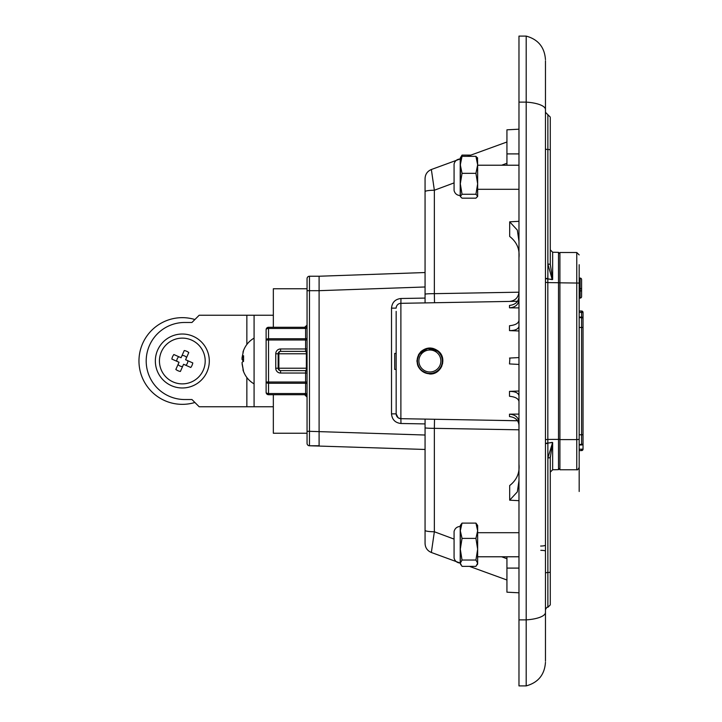<?xml version="1.0" encoding="UTF-8"?>
<svg xmlns="http://www.w3.org/2000/svg" width="722" height="722" viewBox="0 0 722 722"><rect width="100%" height="100%" fill="white"/><g stroke="black" fill="none" stroke-linecap="round" stroke-linejoin="round"><path stroke-width="1.08" d="M518.974 425.186C518.45 420.15 515.3 417.271 509.506 416.567L509.506 414.175L518.974 414.094M518.974 401.522C518.441 398.607 515.291 396.856 509.506 396.279L509.506 391.378L518.974 391.026M509.506 363.933L518.974 364.43L509.506 363.933L509.903 358.049M518.974 330.974L509.506 330.622L509.506 325.721C515.273 325.153 518.432 323.402 518.974 320.478M518.974 307.906L509.506 307.825L509.506 305.433C515.282 304.738 518.441 301.868 518.974 296.814M466.52 302.175L517.53 301.282L466.52 302.175M425.059 298.087L400.972 298.502L400.89 303.321A4.819 4.819 0 0 0 396.161 308.132A4.819 4.819 0 0 1 400.89 303.321L451.015 302.446M396.161 311.39L396.161 413.868A4.819 4.819 0 0 0 400.89 418.679L517.53 420.718M420.736 351.74C426.594 346.921 432.541 346.786 438.588 351.343C447.514 358.554 441.295 374.7 429.825 374.005C417.036 370.576 414.013 363.148 420.736 351.74M469.363 302.121L448.172 302.491M431.404 169.841L434.355 190.238A9.63 1.408 0 0 0 425.059 191.637L425.059 294.215A9.63 0.551 0 0 1 434.355 293.664L434.518 302.735M425.059 302.897L425.059 294.215M434.518 419.265L434.355 428.336A9.63 0.551 180 0 1 425.059 427.785L425.059 530.363A9.63 1.408 180 0 0 434.355 531.762L454.075 539.099M307.058 278.638L307.058 290.686L309.467 290.686L309.467 431.314L307.058 431.314L307.058 278.638A2.41 2.41 0 0 1 309.467 276.237L319.097 276.237L319.097 445.763L309.467 445.763A2.41 2.41 0 0 1 307.058 443.362L307.058 431.314L307.058 443.362A2.41 2.41 0 0 0 309.467 445.763L309.467 431.314L425.059 435.023L425.059 419.103L425.059 423.913L400.972 423.498L400.89 418.679L398.598 418.047M518.974 429.807L434.355 428.336L434.355 531.762L431.404 552.159M501.646 556.779L506.934 558.738M518.974 500.689L509.678 500.175L509.678 485.545C516.726 480.049 519.822 472.946 518.974 464.237M396.161 339.701L396.161 342.454M396.161 397.208L396.161 379.032M394.717 361.821L394.717 353.41L394.717 369.429L394.717 356.424L394.717 369.429L396.161 369.429L396.161 378.22M506.934 165.221L506.934 153.903L518.974 153.903M518.974 129.193L506.934 129.816L506.934 153.903M506.934 556.779L506.934 592.184L518.974 592.807M509.506 391.378C515.264 391.432 518.414 392.894 518.974 395.764M509.506 414.175C515.264 414.59 518.423 417.298 518.974 422.298M518.974 299.702C518.432 304.684 515.273 307.392 509.506 307.825M509.506 301.426C515.255 300.767 518.414 297.554 518.974 291.796C518.414 297.554 515.255 300.767 509.506 301.426M552.113 279.622L547.827 278.891L552.159 279.423L547.872 264.008L550.281 264.315L552.646 279.522L552.646 252.24L550.281 249.83M550.281 456.412L550.281 589.351M550.281 457.685L547.872 457.992L552.646 442.478L550.281 457.685L550.281 604.883L547.872 607.292C547.312 606.787 546.509 607.59 545.462 609.702M545.462 133.57L545.462 273.214M552.113 442.378L547.827 443.109L552.646 442.478L552.646 469.76L550.281 472.17M550.281 117.812L550.281 264.315M550.281 132.649L550.281 264.46M518.974 257.763C519.831 249.081 516.735 241.978 509.678 236.455L509.678 221.825L517.34 230.11L518.974 241.365M439.445 352.192L437.767 350.666M430.168 347.995L433.038 348.392M440.483 353.482L441.765 355.729M442.595 358.292L442.586 363.717M441.738 366.325L440.447 368.563M439.635 369.592L438.687 370.557M435.204 372.859L434.03 373.319M396.161 341.488L396.161 323.014M396.161 343.78L396.161 353.41L394.717 353.41L394.717 356.424M396.161 369.429L396.161 353.41M425.059 530.363L425.059 543.449C425.276 547.79 427.388 550.805 431.386 552.501L460.212 563.043L460.212 526.437C456.963 526.663 454.914 528.351 454.075 531.491L454.075 557.989C454.914 561.129 456.963 562.817 460.212 563.043L460.311 563.043M425.059 191.637L425.059 178.551C425.276 174.21 427.388 171.195 431.386 169.499L460.212 158.957C456.963 159.183 454.914 160.871 454.075 164.011L454.075 190.509C454.914 193.649 456.963 195.337 460.212 195.563L460.212 158.957L460.311 164.842L462.035 173.343L460.311 183.803L460.492 157.685M518.974 480.635L517.34 491.872L509.678 500.175M396.441 415.475L396.161 413.868L398.03 417.677M491.05 420.249L516.411 420.764M400.972 423.498C395.223 422.839 392.073 419.626 391.514 413.868L396.161 413.868L396.161 409.816M540.814 550.326A4.819 0.785 180 0 1 545.462 551.112L545.462 545.092L545.462 551.112M309.467 445.763L425.059 449.463M319.097 276.237L425.059 272.537M399.835 418.543L398.012 417.659M454.075 182.901L434.355 190.238L434.355 293.664L518.965 292.193M509.678 221.825L518.974 221.311M509.506 358.067L518.974 357.57M518.974 326.236C518.432 329.097 515.273 330.559 509.506 330.622M545.462 581.824L545.462 564.893M545.462 60.801L545.462 661.199M526.194 685.9L518.974 685.9L518.974 36.1L526.194 36.1L526.194 685.9C538.197 682.588 544.614 674.718 545.462 662.309M506.934 163.262L501.646 165.221M545.462 177.395L545.462 170.888M437.018 350.378A13.005 13.005 -90 0 0 418.57 354.818L416.865 361.117M418.57 354.574L427.659 348.428L438.335 351.37M545.462 400.015L545.462 400.972L545.462 400.015M545.462 545.092L545.462 452.992L545.462 545.092A4.819 0.957 180 0 1 540.643 546.04M545.462 295.984L545.462 231.861L545.462 295.984M307.058 372.074A1.444 1.444 0 0 0 305.614 370.63L280.569 370.63A2.41 1.706 -90 0 1 278.863 368.22L278.863 353.78A2.41 1.706 -90 0 1 280.569 351.37L305.614 351.37L306.525 352.706A1.444 0.83 180 0 0 307.058 352.065L307.058 353.78L306.525 352.706A2.41 1.706 -90 0 0 306.354 353.78L307.058 353.78M307.058 369.935A1.444 0.83 0 0 0 306.525 369.294L305.614 370.63L305.614 382.01L268.53 382.01L268.53 339.99L305.614 339.99L305.614 351.37A1.444 1.444 0 0 0 307.058 349.926M275.75 368.22A4.819 4.819 0 0 0 280.569 373.039L280.569 370.63A2.41 2.41 0 0 1 278.16 368.22L275.75 368.22L275.75 353.78L306.354 353.78L306.354 368.22A2.41 1.706 -90 0 0 306.525 369.294L307.058 368.22L278.16 368.22L278.16 353.78A2.41 2.41 0 0 1 280.569 351.37L280.569 348.961L307.058 348.961M307.058 327.617A1.444 0.74 0 0 1 305.614 328.357L307.058 324.882M307.058 339.99L305.614 339.99L305.614 328.357L304.648 328.456L304.648 327.283L268.53 327.283A2.41 2.41 0 0 0 266.12 329.692L266.12 392.308A2.41 2.41 0 0 0 268.53 394.717L305.947 394.717M278.16 368.22A2.41 2.41 0 0 0 280.569 370.63L305.614 370.63M304.648 393.544L268.53 393.544L268.53 382.01L266.12 382.01L266.12 392.308A2.41 2.41 0 0 0 268.53 394.717L304.648 394.717L304.648 393.544L305.614 393.643L307.058 397.118L304.648 394.717M307.058 394.383A1.444 0.74 0 0 0 305.614 393.643L305.614 383.247L268.53 383.247A2.41 1.236 0 0 1 266.12 382.01L266.12 339.99L268.53 339.99L268.53 328.456L304.648 328.456M268.53 327.283L268.53 328.456A2.41 1.236 0 0 0 266.12 329.692L266.12 339.99A2.41 1.236 180 0 1 268.53 338.753L305.614 338.753A1.444 0.74 0 0 0 307.058 338.013M304.648 327.283L307.049 325.117M319.097 431.314L319.097 290.677L425.059 286.977M307.058 433.245L273.34 433.245L273.34 394.717M273.34 327.283L273.34 288.755L307.058 288.755M580.136 278.259L580.136 288.457L579.179 288.457L579.179 278.087L580.136 278.259A1.444 1.273 180 0 1 581.589 279.531L581.589 296.634A1.444 1.363 180 0 1 580.136 297.996L579.179 297.996M579.179 327.454L581.589 327.454L581.589 434.779L579.179 434.779L579.179 467.36L579.179 439.355L576.77 439.617L576.77 469.76L559.911 469.76L559.911 252.501L576.77 252.501L576.77 439.617L559.911 439.617M581.589 311.011A1.444 1.444 0 0 1 583.033 312.455A1.444 1.444 0 0 0 581.589 311.011L579.179 311.011L581.589 311.011L581.589 312.4L583.033 312.455L583.033 443.534A1.444 0.912 0 0 1 581.589 444.445L579.179 444.445M583.033 443.534A1.444 1.444 0 0 1 581.589 444.978L581.589 434.779L583.033 434.698L583.033 449.147A1.444 1.444 0 0 1 581.589 450.591L579.179 450.591L581.589 450.591A1.444 1.444 0 0 0 583.033 449.147L579.179 449.255M579.179 264.712L579.179 439.355M243.576 350.36L242.005 357.922L243.576 355.702L243.576 360.468L242.005 362.679L243.576 371.64L242.105 364.078M243.576 361.532L242.005 359.321L242.105 357.922M242.005 357.922L243.576 357.922M242.005 359.321L243.576 359.321M254.081 406.757L199.173 406.757L191.953 399.528L184.724 399.528A38.528 38.528 0 0 1 146.196 361A38.528 38.528 0 0 1 184.724 322.472L191.953 322.472L199.173 315.243L254.081 315.243L254.081 406.757L273.34 406.757M254.081 315.243L273.34 315.243M194.895 402.479A43.347 43.347 180 0 1 138.967 361A43.347 43.347 180 0 1 194.895 319.521M175.843 369.465L179.047 362.263L171.845 359.069A10.649 10.649 180 0 1 173.858 354.529L181.06 357.724L184.254 350.522A10.649 10.649 180 0 1 188.785 352.535L185.59 359.737L192.792 362.931A10.649 10.649 180 0 1 190.779 367.471L183.578 364.276L180.383 371.478A10.649 10.649 180 0 1 175.843 369.465L179.047 362.263L171.845 359.069M173.036 381.911A22.878 22.878 180 0 1 168.849 342.508A22.878 22.878 180 0 1 205.066 358.581A22.878 22.878 180 0 1 173.036 381.911M178.045 364.511A5.532 5.532 -0 0 0 182.576 366.523L180.383 371.478M176.791 361.262A5.532 5.532 -0 0 1 178.803 356.731L181.06 357.724L184.254 350.522M182.052 355.477A5.532 5.532 -0 0 1 186.592 357.489L185.59 359.737L187.837 360.738A5.532 5.532 -0 0 1 185.825 365.269L183.578 364.276L182.576 366.523M193.261 336.344A26.967 26.967 -0 0 0 155.501 363.852A26.967 26.967 -0 0 0 198.198 382.804A26.967 26.967 -0 0 0 193.261 336.344M186.592 357.489L188.785 352.535M187.837 360.738L192.792 362.931M185.825 365.269L190.779 367.471M178.803 356.731L173.858 354.529M477.648 196.222L477.477 196.835L477.648 196.222L475.933 194.263L462.035 194.263L460.311 196.528L462.035 198.18L475.933 198.18L477.648 196.222L477.648 164.842L475.933 156.34L462.035 156.34L460.311 164.842M475.933 156.34L477.648 158.298M460.311 158.298L462.035 156.34M477.477 157.685L477.648 164.842L475.933 173.343L462.035 173.343M462.035 194.263L460.311 183.803L460.311 196.222M475.933 194.263L477.648 183.803L475.933 173.343M470.897 155.104L462.035 155.104L461.241 156.882M460.311 157.992L462.035 155.104M460.789 564.839L460.311 563.205L462.035 566.373L475.933 566.373L477.648 563.205L475.933 560.046L462.035 560.046L460.311 563.205L460.311 549.225L462.035 560.046M475.933 560.046L477.648 549.225L475.933 538.404L462.035 538.404L460.311 549.225L460.311 530.76L462.035 538.404M475.933 538.404L477.648 530.76L475.933 523.107L477.648 525.472L477.648 564.008L477.17 564.839M462.035 523.107L460.311 530.76L460.311 525.472L462.035 523.107L475.933 523.107M427 373.436A12.761 12.761 0 0 0 442.081 357.273A12.761 12.761 0 0 0 420.538 352.291A12.761 12.761 0 0 0 427 373.436M581.589 444.978L579.179 444.978L579.179 491.492M400.89 303.321L400.89 418.679M506.934 568.097L518.974 568.097M550.281 571.851A2.41 0.668 180 0 1 547.872 572.519L547.872 607.292M552.646 252.24L558.494 252.339L558.494 439.4L547.827 439.418L547.827 443.109A2.41 0.514 180 0 0 545.462 443.624L547.872 443.362L547.872 572.519A2.41 0.668 0 0 0 545.462 573.187M547.827 275.515L547.827 278.891A2.41 0.514 180 0 1 545.462 278.376L547.872 278.638L547.872 149.481A2.41 0.668 0 0 1 550.281 150.149M547.872 133.11L547.872 264.658M545.462 112.298L547.872 114.708L547.872 149.481A2.41 0.668 180 0 1 545.462 148.813M545.462 282.338L547.827 282.582L547.827 278.891M559.911 282.753L547.827 282.582L547.827 439.418L545.462 439.662M396.161 308.132L391.514 308.132C392.073 302.374 395.223 299.161 400.972 298.502M391.514 413.868L391.514 308.132M559.911 439.247L558.494 439.4L558.494 469.661L552.646 469.76M518.974 619.882L526.194 619.882A24.079 7.581 -0 0 0 545.462 612.464M518.974 102.118L526.194 102.118A24.079 7.581 -0 0 1 545.462 109.536M280.569 373.039L307.058 373.039M275.75 353.78A4.819 4.819 0 0 1 280.569 348.961M307.058 382.01L305.614 382.01L305.614 383.247A1.444 0.74 0 0 1 307.058 383.987M268.53 394.717L268.53 393.544A2.41 1.236 180 0 1 266.12 392.308M319.097 290.686L309.467 290.686L309.467 276.237M579.179 291.092L580.136 291.092L580.136 297.996M579.179 317.662L581.589 317.662L581.589 327.454L583.033 327.49M579.179 312.4L581.589 312.4L581.589 317.662A1.444 0.875 180 0 1 583.033 318.537A1.444 1.444 0 0 0 581.589 317.093L579.179 317.093M579.179 283.069L559.911 282.825M581.589 289.739A1.444 1.363 180 0 1 580.136 291.092L580.136 288.457A1.444 1.273 180 0 1 581.589 289.739M581.589 449.255L581.589 450.591M246.852 406.757L246.852 377.534M246.852 344.466L246.852 315.243M427.072 373.112A12.436 12.436 0 0 1 417.758 358.202A12.436 12.436 0 0 1 432.677 348.888A12.436 12.436 0 0 1 441.99 363.798A12.436 12.436 0 0 1 427.072 373.112M427.397 371.704A10.992 10.992 0 0 0 440.384 357.787A10.992 10.992 0 0 0 421.838 353.5A10.992 10.992 0 0 0 427.397 371.704M518.974 532.701L477.648 532.701M518.974 556.779L477.648 556.779M518.974 165.221L477.648 165.221M518.974 189.299L477.648 189.299M547.872 114.708L550.281 117.117M558.494 252.339L559.911 253.783M558.494 469.661L559.911 468.217M526.194 36.1C538.197 39.412 544.614 47.282 545.462 59.691M506.934 141.999L467.504 156.34M469.453 566.373L506.934 580.001M576.77 469.76C577.32 470.266 578.123 469.462 579.179 467.36M579.179 298.078L580.136 298.078A1.444 1.444 0 0 0 581.589 296.634M581.589 279.531A1.444 1.444 0 0 0 580.136 278.087L579.179 278.087M576.77 252.501L579.179 254.911M242.944 369.808C244.902 375.991 248.612 380.684 254.081 383.878M254.081 338.122C248.612 341.316 244.902 346.009 242.944 352.192"/></g></svg>
